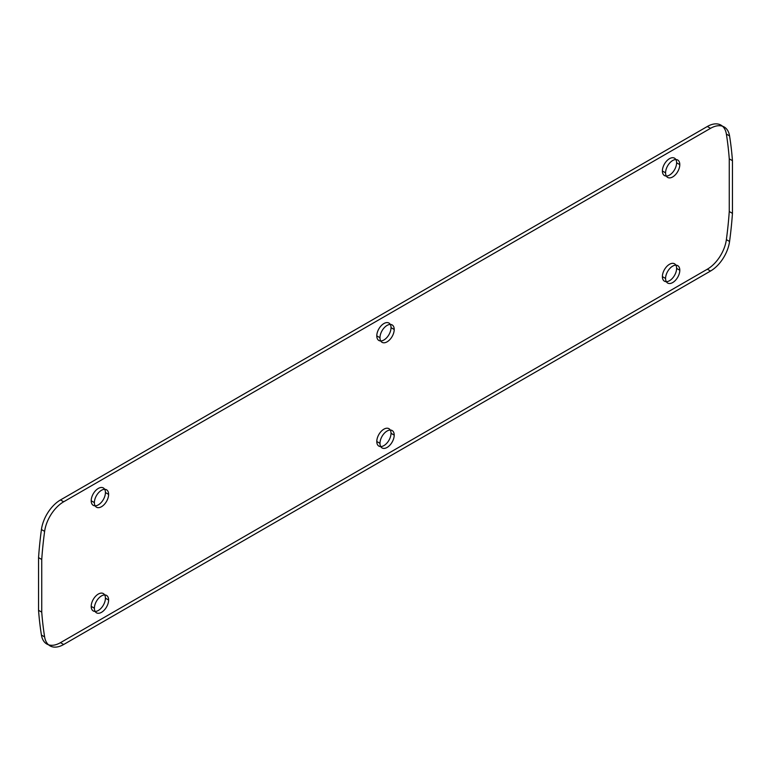 <?xml version="1.0" encoding="UTF-8"?>
<svg xmlns="http://www.w3.org/2000/svg" width="771" height="771" viewBox="0 0 771 771"><rect width="100%" height="100%" fill="white"/><g stroke="black" fill="none" stroke-linecap="round" stroke-linejoin="round"><path stroke-width="1.16" d="M41.432 529.532A388.083 224.062 120 0 0 38.55 557.626L41.74 559.467L41.74 612.155A388.083 224.062 120 0 0 44.622 636.913A27.313 15.767 120 0 0 63.665 644.508L710.525 271.045A27.313 15.767 120 0 0 729.568 241.468L726.378 239.627A388.083 224.062 120 0 0 729.26 211.533L729.26 158.845L732.45 160.686A388.083 224.062 120 0 0 729.568 135.927A27.313 15.767 120 0 0 710.525 128.333L707.335 126.492L60.475 499.955L63.665 501.796A27.313 15.767 120 0 0 44.622 531.373L41.432 529.532A27.313 15.767 -60 0 1 60.475 499.955M38.55 557.626L38.55 610.314L41.74 612.155M63.665 644.508L60.475 642.667L707.335 269.204L710.525 271.045M376.788 441.494A10.062 5.811 120 0 0 387.466 442.448A10.062 5.811 120 0 0 387.466 428.223A10.062 5.811 120 0 0 376.788 441.494L379.978 443.344A10.062 5.811 120 0 0 390.656 444.289A10.062 5.811 120 0 0 390.656 430.064A10.062 5.811 120 0 0 379.978 443.344M376.788 335.877A10.062 5.811 120 0 0 387.466 336.831A10.062 5.811 120 0 0 387.466 322.596A10.062 5.811 120 0 0 376.788 335.877L379.978 337.717A10.062 5.811 120 0 0 390.656 338.671A10.062 5.811 120 0 0 390.656 324.446A10.062 5.811 120 0 0 379.978 337.717M91.2 606.382A10.062 5.811 120 0 0 101.868 607.336A10.062 5.811 120 0 0 101.868 593.111A10.062 5.811 120 0 0 91.2 606.382L94.39 608.223A10.062 5.811 120 0 0 105.058 609.177A10.062 5.811 120 0 0 105.058 594.952A10.062 5.811 120 0 0 94.39 608.223M91.2 500.764A10.062 5.811 120 0 0 101.868 501.719A10.062 5.811 120 0 0 101.868 487.484A10.062 5.811 120 0 0 91.2 500.764L94.39 502.605A10.062 5.811 120 0 0 105.058 503.559A10.062 5.811 120 0 0 105.058 489.325A10.062 5.811 120 0 0 94.39 502.605M662.385 170.989A10.062 5.811 120 0 0 673.054 171.943A10.062 5.811 120 0 0 673.054 157.718A10.062 5.811 120 0 0 662.385 170.989L665.575 172.829A10.062 5.811 120 0 0 676.244 173.783A10.062 5.811 120 0 0 676.244 159.558A10.062 5.811 120 0 0 665.575 172.829M662.385 276.616A10.062 5.811 120 0 0 673.054 277.57A10.062 5.811 120 0 0 673.054 263.335A10.062 5.811 120 0 0 662.385 276.616L665.575 278.456A10.062 5.811 120 0 0 676.244 279.41A10.062 5.811 120 0 0 676.244 265.176A10.062 5.811 120 0 0 665.575 278.456M729.568 135.927L726.378 134.087A27.313 15.767 -60 0 0 707.335 126.492M710.525 128.333L63.665 501.796M729.26 211.533L732.45 213.374L732.45 160.686M44.622 636.913L41.432 635.073A388.083 224.062 120 0 1 38.55 610.314M394.212 435.123L391.022 433.283M394.212 329.506L391.022 327.656M108.615 600.011L105.425 598.171M108.615 494.384L105.425 492.544M679.8 164.618L676.61 162.777M679.8 270.236L676.61 268.395M60.475 642.667A27.313 15.767 -60 0 1 41.432 635.073M726.378 239.627A27.313 15.767 -60 0 1 707.335 269.204M729.26 158.845A388.083 224.062 120 0 0 726.378 134.087M729.568 241.468A388.083 224.062 120 0 0 732.45 213.374M44.622 531.373A388.083 224.062 120 0 0 41.74 559.467"/></g></svg>
